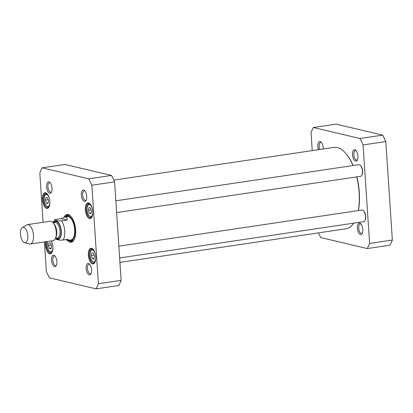 <?xml version="1.0" encoding="UTF-8"?>
<svg xmlns="http://www.w3.org/2000/svg" width="413" height="413" viewBox="0 0 413 413"><rect width="100%" height="100%" fill="white"/><g stroke="black" fill="none" stroke-linecap="round" stroke-linejoin="round"><path stroke-width="0.62" d="M358.396 210.568A40.758 18.415 -98.5 0 0 356.858 176.867M353.105 165.541A40.758 18.415 -98.5 0 0 344.38 151.901L344.075 151.602A41.15 18.59 81.5 0 1 352.96 165.561M113.792 180.104L333.926 147.384A41.15 18.59 81.5 0 1 344.075 151.602M356.693 176.893A41.15 18.59 81.5 0 1 358.272 210.589M353.688 223.154A41.15 18.59 81.5 0 1 346.027 228.787L119.94 262.394M55.409 238.435L56.653 239.509L60.453 240.242L68.455 239.354L68.078 240.387L65.75 239.757M61.119 218.622L64.624 217.124C66.478 216.897 67.329 217.873 67.174 220.052L60.231 220.97L57.639 220.738L54.702 219.881L55.585 219.442L61.119 218.622L67.174 220.052M27.805 235.89A7.837 3.541 81.5 0 1 24.641 242.746A7.837 3.541 81.5 0 1 20.65 235.549A7.837 3.541 81.5 0 1 22.374 227.506A7.837 3.541 81.5 0 1 27.805 235.89M22.374 227.506L26.68 224.915A9.798 4.424 81.5 0 1 27.465 224.631A9.798 4.424 81.5 0 1 33.468 235.4A9.798 4.424 81.5 0 1 30.345 244.016A9.798 4.424 81.5 0 1 29.514 243.969L24.641 242.746M27.465 224.631L50.247 221.244A9.798 4.424 81.5 0 1 54.836 225.71A9.798 4.424 81.5 0 1 56.251 232.013A9.798 4.424 81.5 0 1 56.22 235.018A9.798 4.424 81.5 0 1 53.127 240.629L30.345 244.016M93.916 259.054L92.336 258.677L91.35 255.595L91.949 252.885L93.534 253.262L94.515 256.344L93.916 259.054M51.011 248.915L49.431 248.543L48.45 245.461L49.044 242.751L50.629 243.123L51.61 246.21L51.011 248.915M47.996 203.547L46.416 203.175L45.435 200.093L46.034 197.383L47.614 197.755L48.595 200.837L47.996 203.547M90.901 213.681L89.322 213.309L88.341 210.227L88.94 207.517L90.519 207.894L91.5 210.976L90.901 213.681M43.102 222.308L39.824 172.949A74.949 33.861 81.5 0 1 42.167 167.823L88.743 178.824A74.949 33.861 81.5 0 1 91.856 185.241L98.397 283.741A74.949 33.861 81.5 0 1 96.053 288.868L49.477 277.866A74.949 33.861 81.5 0 1 46.364 271.449L44.403 241.925M48.951 181.854A5.797 2.617 -98.5 0 0 46.927 188.953A5.797 2.617 -98.5 0 0 51.377 192.319A5.797 2.617 -98.5 0 0 49.906 182.427A5.797 2.617 -98.5 0 0 48.951 181.854M88.511 263.411A5.797 2.617 -98.5 0 0 86.493 270.51A5.797 2.617 -98.5 0 0 90.937 273.876A5.797 2.617 -98.5 0 0 89.466 263.984A5.797 2.617 -98.5 0 0 88.511 263.411M45.616 241.744A7.935 3.588 -98.5 0 0 47.314 251.615A7.935 3.588 -98.5 0 0 51.966 252.467A7.935 3.588 -98.5 0 0 51.331 240.893M91.552 248.28A7.935 3.588 -98.5 0 0 88.785 257.996A7.935 3.588 -98.5 0 0 94.871 262.601A7.935 3.588 -98.5 0 0 92.858 249.06A7.935 3.588 -98.5 0 0 91.552 248.28M67.278 240.314A14.011 6.329 -98.5 0 0 70.029 242.152A14.011 6.329 -98.5 0 0 74.056 239.824A14.011 6.329 -98.5 0 0 70.504 215.927A14.011 6.329 -98.5 0 0 63.953 217.274M88.537 202.912A7.935 3.588 -98.5 0 0 85.77 212.628A7.935 3.588 -98.5 0 0 91.856 217.233A7.935 3.588 -98.5 0 0 89.848 203.692A7.935 3.588 -98.5 0 0 88.537 202.912M45.631 192.773A7.935 3.588 -98.5 0 0 42.864 202.489A7.935 3.588 -98.5 0 0 48.951 207.094A7.935 3.588 -98.5 0 0 46.943 193.558A7.935 3.588 -98.5 0 0 45.631 192.773M83.638 190.052A5.797 2.617 -98.5 0 0 81.619 197.146A5.797 2.617 -98.5 0 0 86.064 200.511A5.797 2.617 -98.5 0 0 84.598 190.625A5.797 2.617 -98.5 0 0 83.638 190.052M53.824 255.219A5.797 2.617 -98.5 0 0 51.801 262.317A5.797 2.617 -98.5 0 0 56.251 265.678A5.797 2.617 -98.5 0 0 54.779 255.792A5.797 2.617 -98.5 0 0 53.824 255.219M96.053 288.868L118.789 285.491A74.949 33.861 -98.5 0 0 121.138 280.365L114.592 181.859A74.949 33.861 -98.5 0 0 111.484 175.448L64.903 164.446L42.167 167.823M51.15 248.285L49.431 248.543M48.45 245.461L51.238 245.043M94.056 258.424L92.336 258.677M91.35 255.595L94.143 255.182M91.041 213.056L89.322 213.309M88.341 210.227L91.134 209.814M48.135 202.917L46.416 203.175M45.435 200.093L48.228 199.675M86.312 199.969A4.817 2.179 81.5 0 1 85.589 200.398A4.817 2.179 81.5 0 1 82.729 195.953A4.817 2.179 81.5 0 1 84.175 190.868A4.817 2.179 81.5 0 1 84.567 190.889A4.817 2.179 81.5 0 1 84.99 191.069M91.185 273.334A4.817 2.179 81.5 0 1 90.462 273.762A4.817 2.179 81.5 0 1 87.602 269.317A4.817 2.179 81.5 0 1 89.048 264.232A4.817 2.179 81.5 0 1 89.44 264.248A4.817 2.179 81.5 0 1 89.864 264.428M56.498 265.136A4.817 2.179 81.5 0 1 55.776 265.564A4.817 2.179 81.5 0 1 52.916 261.119A4.817 2.179 81.5 0 1 54.356 256.034A4.817 2.179 81.5 0 1 54.753 256.055A4.817 2.179 81.5 0 1 55.172 256.236M51.625 191.777A4.817 2.179 81.5 0 1 50.902 192.205A4.817 2.179 81.5 0 1 48.042 187.76A4.817 2.179 81.5 0 1 49.488 182.675A4.817 2.179 81.5 0 1 49.88 182.696A4.817 2.179 81.5 0 1 50.298 182.876M52.121 252.167A7.346 3.319 81.5 0 1 50.763 253.154A7.346 3.319 81.5 0 1 47.17 249.416A7.346 3.319 81.5 0 1 46.468 241.615M49.106 206.799A7.346 3.319 81.5 0 1 47.748 207.785A7.346 3.319 81.5 0 1 43.386 201.007A7.346 3.319 81.5 0 1 45.59 193.248A7.346 3.319 81.5 0 1 46.189 193.279A7.346 3.319 81.5 0 1 47.175 193.8M95.026 262.301A7.346 3.319 81.5 0 1 93.668 263.287A7.346 3.319 81.5 0 1 89.306 256.509A7.346 3.319 81.5 0 1 91.505 248.755A7.346 3.319 81.5 0 1 92.109 248.781A7.346 3.319 81.5 0 1 93.09 249.302M92.011 216.933A7.346 3.319 81.5 0 1 90.653 217.919A7.346 3.319 81.5 0 1 86.291 211.141A7.346 3.319 81.5 0 1 88.496 203.382A7.346 3.319 81.5 0 1 89.094 203.413A7.346 3.319 81.5 0 1 90.08 203.934M74.211 239.535A13.422 6.066 81.5 0 1 71.604 241.548A13.422 6.066 81.5 0 1 70.509 241.491A13.422 6.066 81.5 0 1 68.465 240.33M65.006 217.068A13.422 6.066 81.5 0 1 67.655 214.992A13.422 6.066 81.5 0 1 70.737 216.159M70.938 240.722A13.422 6.066 -98.5 0 0 72.151 241.249A13.422 6.066 -98.5 0 0 72.404 241.3M68.496 214.997A13.422 6.066 -98.5 0 0 67.262 215.973M121.138 280.365L98.397 283.741M114.592 181.859L91.856 185.241M111.484 175.448L88.743 178.824M69.131 240.232A12.447 5.622 -98.5 0 0 70.339 240.65A12.447 5.622 -98.5 0 0 75.006 229.38A12.447 5.622 -98.5 0 0 68.413 216.066A12.447 5.622 -98.5 0 0 66.71 216.216A12.447 5.622 -98.5 0 0 65.672 216.97M70.246 239.968A11.755 5.312 -98.5 0 0 74.65 229.329A11.755 5.312 -98.5 0 0 68.429 216.748A11.755 5.312 -98.5 0 0 66.818 216.897M364.839 220.676L365.046 220.305A5.488 2.478 -98.5 0 0 363.657 210.945L363.347 210.651A5.88 2.654 81.5 0 1 364.839 220.676A5.88 2.654 81.5 0 1 363.631 221.678L119.646 257.944M118.867 246.174L361.902 210.047A5.88 2.654 81.5 0 1 363.347 210.651M361.824 175.308L362.036 174.936A5.488 2.478 -98.5 0 0 360.642 165.577L360.337 165.283A5.88 2.654 81.5 0 1 361.824 175.308A5.88 2.654 81.5 0 1 360.616 176.31L116.631 212.571M115.852 200.806L358.887 164.679A5.88 2.654 81.5 0 1 360.337 165.283M367.265 248.554L390.006 245.177A74.949 33.861 -98.5 0 0 392.35 240.051L385.809 141.551A74.949 33.861 -98.5 0 0 382.696 135.134L336.12 124.132L313.379 127.509L359.955 138.515A74.949 33.861 81.5 0 1 363.068 144.927L369.614 243.433A74.949 33.861 81.5 0 1 367.265 248.554L320.689 237.552A74.949 33.861 81.5 0 1 318.377 232.896M357.529 159.655A4.817 2.179 81.5 0 1 356.806 160.084A4.817 2.179 81.5 0 1 356.414 160.068A4.817 2.179 81.5 0 1 353.889 155.216A4.817 2.179 81.5 0 1 355.386 150.554A4.817 2.179 81.5 0 1 355.779 150.575A4.817 2.179 81.5 0 1 356.202 150.755M354.855 149.738A5.797 2.617 -98.5 0 0 352.831 156.837A5.797 2.617 -98.5 0 0 357.281 160.198A5.797 2.617 -98.5 0 0 355.81 150.311A5.797 2.617 -98.5 0 0 354.855 149.738M312.228 150.606L311.035 132.635A74.949 33.861 81.5 0 1 313.379 127.509M359.723 223.103A5.797 2.617 -98.5 0 0 357.704 230.196A5.797 2.617 -98.5 0 0 362.149 233.562A5.797 2.617 -98.5 0 0 360.683 223.67A5.797 2.617 -98.5 0 0 359.723 223.103M323.265 148.969A5.797 2.617 -98.5 0 0 321.118 142.118A5.797 2.617 -98.5 0 0 320.163 141.545A5.797 2.617 -98.5 0 0 318 143.905A5.797 2.617 -98.5 0 0 318.433 149.687M362.397 233.02A4.817 2.179 81.5 0 1 361.68 233.448A4.817 2.179 81.5 0 1 361.282 233.428A4.817 2.179 81.5 0 1 358.763 228.58A4.817 2.179 81.5 0 1 360.26 223.918A4.817 2.179 81.5 0 1 360.652 223.939A4.817 2.179 81.5 0 1 361.076 224.12M319.776 149.485A4.817 2.179 81.5 0 1 320.7 142.361A4.817 2.179 81.5 0 1 321.092 142.382A4.817 2.179 81.5 0 1 321.515 142.562M392.35 240.051L369.614 243.433M382.696 135.134L359.955 138.515M385.809 141.551L363.068 144.927M61.64 220.872A11.755 5.312 81.5 0 1 64.733 231.104A11.755 5.312 81.5 0 1 62.921 240.18M53.695 222.715A9.21 4.161 81.5 0 1 58.207 222.271A9.21 4.161 81.5 0 1 61.294 231.161A9.21 4.161 81.5 0 1 55.998 238.218M54.836 225.71L55.13 226.427A8.229 3.717 81.5 0 1 56.318 231.724A8.229 3.717 81.5 0 1 56.292 234.248L56.22 235.018M53.86 223.774A7.837 3.541 81.5 0 1 56.736 231.59A7.837 3.541 81.5 0 1 55.848 237.155M53.158 222.793L55.161 222.493A7.837 3.541 81.5 0 1 59.968 231.11A7.837 3.541 81.5 0 1 57.469 238.002L55.466 238.301M54.248 222.633A8.621 3.898 81.5 0 1 58.367 223.056A8.621 3.898 81.5 0 1 61.021 231.094A8.621 3.898 81.5 0 1 56.555 238.136M95.79 257.454A6.076 2.746 81.5 0 1 93.333 261.956A6.076 2.746 81.5 0 1 90.21 256.292A6.076 2.746 81.5 0 1 91.64 250.092A6.076 2.746 81.5 0 1 95.238 253.716M52.885 247.32A6.076 2.746 81.5 0 1 50.427 251.822A6.076 2.746 81.5 0 1 47.624 247.738A6.076 2.746 81.5 0 1 47.614 241.445M51.062 240.934A6.076 2.746 81.5 0 1 52.332 243.582M49.875 201.952A6.076 2.746 81.5 0 1 47.412 206.448A6.076 2.746 81.5 0 1 44.289 200.79A6.076 2.746 81.5 0 1 45.724 194.585A6.076 2.746 81.5 0 1 49.317 198.214M92.78 212.086A6.076 2.746 81.5 0 1 90.318 216.588A6.076 2.746 81.5 0 1 87.195 210.924A6.076 2.746 81.5 0 1 88.63 204.724A6.076 2.746 81.5 0 1 92.223 208.348M51.171 252.488A6.856 3.098 -98.5 0 0 51.728 252.513A6.856 3.098 -98.5 0 0 51.878 252.482M94.076 262.622A6.856 3.098 -98.5 0 0 94.634 262.653A6.856 3.098 -98.5 0 0 94.783 262.622M92.615 249.08L92.76 249.06A6.856 3.098 -98.5 0 0 92.615 249.08C91.366 249.437 90.586 250.355 90.277 251.842C89.667 254.971 90.096 257.898 91.562 260.634L93.844 262.616L94.773 262.632M91.061 217.253A6.856 3.098 -98.5 0 0 91.619 217.279A6.856 3.098 -98.5 0 0 91.769 217.253L90.829 217.243L88.547 215.266C87.081 212.53 86.653 209.603 87.267 206.474C87.571 204.987 88.351 204.068 89.606 203.712L89.745 203.692M48.156 207.119A6.856 3.098 -98.5 0 0 48.713 207.145A6.856 3.098 -98.5 0 0 48.863 207.114L47.923 207.109L45.642 205.132C44.176 202.396 43.747 199.464 44.361 196.34C44.666 194.853 45.445 193.934 46.7 193.578L46.839 193.558A6.856 3.098 -98.5 0 0 46.7 193.578M68.646 215.023A13.335 6.025 -98.5 0 0 67.422 215.896M71.113 240.748A13.335 6.025 -98.5 0 0 72.538 241.228M69.317 215.23A12.953 5.849 -98.5 0 0 68.388 215.467L66.71 216.216M70.339 240.65L72.167 240.882A12.953 5.849 -98.5 0 0 73.122 240.836M68.078 240.387L70.922 239.963M64.624 217.124L67.469 216.706M53.065 222.679L54.712 219.721M47.438 241.471L47.232 246.262L48.657 250.5L49.782 251.868L51.868 252.493"/></g></svg>
